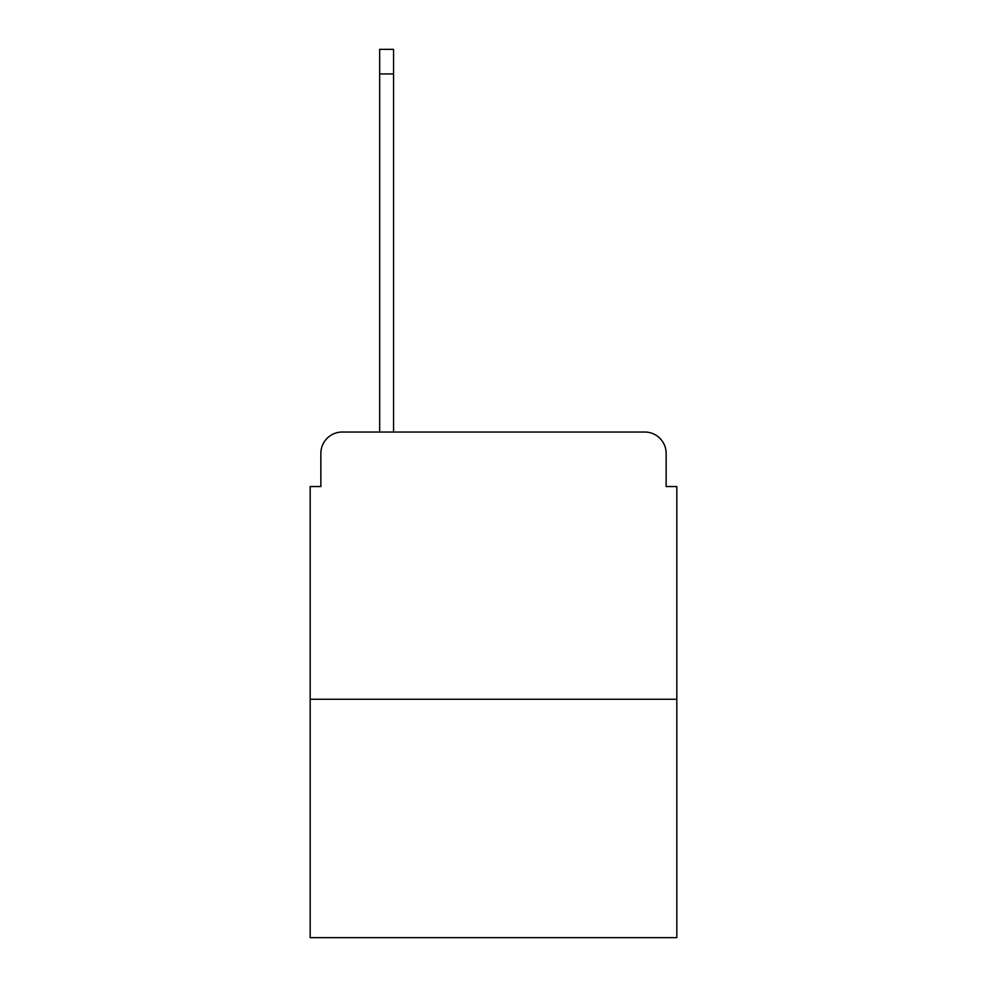 <?xml version="1.0" encoding="UTF-8"?>
<svg xmlns="http://www.w3.org/2000/svg" width="987" height="987" viewBox="0 0 987 987"><rect width="100%" height="100%" fill="white"/><g stroke="black" fill="none" stroke-linecap="round" stroke-linejoin="round"><path stroke-width="1.48" d="M320.861 453.415L320.861 486.554L320.861 453.415A21.381 21.381 0 0 1 342.242 432.035L379.662 432.035L379.662 49.35L393.554 49.35L393.554 432.035L410.123 432.035M676.823 699.277L310.177 699.277L310.177 937.65L676.823 937.65L676.823 486.554L666.139 486.554L666.139 453.415A21.381 21.381 0 0 0 644.758 432.035L342.242 432.035M310.177 699.277L310.177 486.554L320.861 486.554M576.877 432.035L644.758 432.035M666.139 486.554L666.139 453.415M379.662 73.939L393.554 73.939"/></g></svg>
